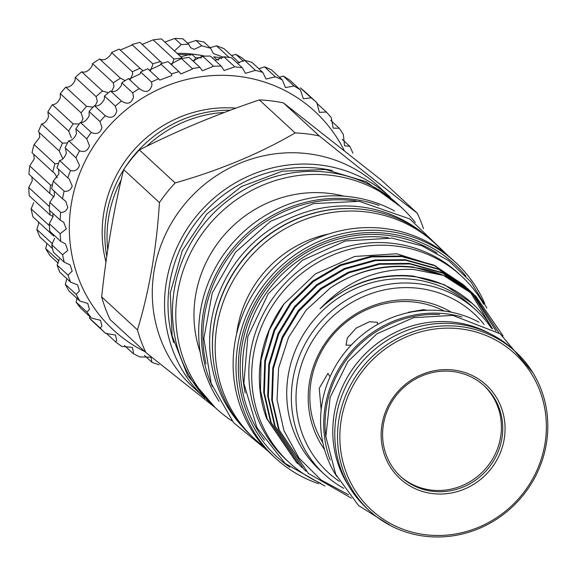 <?xml version="1.0" encoding="UTF-8"?>
<svg xmlns="http://www.w3.org/2000/svg" width="575" height="575" viewBox="0 0 575 575"><rect width="100%" height="100%" fill="white"/><g stroke="black" fill="none" stroke-linecap="round" stroke-linejoin="round"><path stroke-width="0.86" d="M54.043 196.93L49.773 193.416A140.861 133.968 -47.3 0 1 50.557 185.107L52.44 184.862M53.087 216.444L50.083 214.985A140.861 133.968 -47.3 0 1 49.738 210.493M49.407 225.716L31.136 208.869A140.861 133.968 -47.3 0 0 32.94 216.883L53.748 236.066A140.861 133.968 -47.3 0 1 53.382 234.6M130.166 79.623L132.688 74.017L132.372 71.774A140.861 133.968 -47.3 0 1 140.07 68.332L119.255 49.141A140.861 133.968 -47.3 0 0 111.557 52.584L111.09 54.1C107.345 59.247 103.536 60.885 99.647 59.031L120.455 78.222L125.177 80.629M120.254 50.061L131.675 45.209L131.934 44.598A140.861 133.968 -47.3 0 1 140.013 42.385L162.078 63.135M140.07 68.332L143.182 70.811M150.485 70.473L152.821 64.702L152.742 63.789L131.934 44.598M94.954 106.202L97.34 101.322L96.097 96.607A140.861 133.968 -47.3 0 1 102.479 90.994L81.664 71.803C85.344 72.953 88.794 71.034 92.036 66.032L92.517 63.617A140.861 133.968 -47.3 0 1 99.647 59.031M102.479 90.994L108.431 92.733M111.643 91.526L114.037 86.322L113.333 82.8L92.517 63.617M80.953 122.935L83.001 118.651L81.097 112.837A140.861 133.968 -47.3 0 1 86.573 106.332L65.758 87.148C69.172 87.688 72.242 85.538 74.98 80.708L75.289 77.417A140.861 133.968 -47.3 0 1 81.664 71.803M86.573 106.332L93.049 107.151M71.365 137.871L68.691 131.1A140.861 133.968 -47.3 0 1 73.133 123.869L52.318 104.679C55.43 104.693 58.104 102.393 60.361 97.779L60.282 93.646A140.861 133.968 -47.3 0 1 65.758 87.148M73.133 123.869L79.257 123.963M62.733 158.52L59.196 150.952A140.861 133.968 -47.3 0 1 62.488 143.168L41.673 123.977C44.455 123.546 46.733 121.16 48.516 116.804L47.883 111.917A140.861 133.968 -47.3 0 1 52.318 104.679M62.488 143.168L67.577 142.888M57.256 177.804L54.496 173.154L52.835 171.896A140.861 133.968 -47.3 0 1 54.898 163.746L34.083 144.562L39.754 137.339L39.244 132.681M54.898 163.746L58.528 163.386M50.557 185.107L29.742 165.916L34.284 158.858L33.724 154.272M49.464 206.633L28.75 187.529L32.236 180.845L31.884 176.92M31.136 208.869L33.673 202.745M52.526 243.865L36.836 229.396L38.547 224.034L38.468 221.979M59.017 260.877L45.712 248.616L46.748 244.181M58.248 263.228L49.924 255.552A140.861 133.968 -47.3 0 1 45.712 248.616M52.555 248.652L39.883 236.965A140.861 133.968 -47.3 0 1 36.836 229.396M50.083 214.985L29.267 195.795A140.861 133.968 -47.3 0 1 28.75 187.529M49.773 193.416L28.958 174.225A140.861 133.968 -47.3 0 1 29.742 165.916M194.422 60.763L195.478 57.658L191.561 54.043L200.675 55.214L202.335 56.745M191.561 54.043L180.787 56.788M174.469 50.967L181.298 44.584L174.663 38.468A140.861 133.968 -47.3 0 1 182.907 38.834L188.672 44.153L181.298 44.584M188.672 44.153L190.577 47.689L194.221 49.342L201.739 45.784L195.974 40.473A140.861 133.968 -47.3 0 1 203.988 42.133L210.623 48.25L201.739 45.784M177.237 53.511A27.277 4.737 -170.2 0 1 193.38 54.215A27.198 4.722 -170.2 0 1 198.116 54.898M200.819 55.344A27.198 4.722 -170.2 0 1 204.959 56.134M212.261 57.823A27.198 4.722 -170.2 0 1 212.966 58.017A27.277 4.737 -170.2 0 0 212.24 57.809M159.052 364.802A156.407 148.752 -47.3 0 1 151.937 362.286L150.995 357.183L139.711 356.946A156.407 148.752 -47.3 0 1 133.062 353.438L133.472 352.734L132.408 347.415L121.785 346.402A156.407 148.752 -47.3 0 1 115.726 341.981L116.703 340.522L115.46 335.038L105.613 333.385A156.407 148.752 -47.3 0 1 100.28 328.124L101.926 325.953L100.481 320.282L91.526 318.14A156.407 148.752 -47.3 0 1 87.005 312.146L89.427 309.314L87.767 303.449L79.788 300.962A156.407 148.752 -47.3 0 1 76.173 294.357L79.443 290.928L77.567 284.855L70.632 282.196A156.407 148.752 -47.3 0 1 67.994 275.102L72.177 271.148L70.071 264.867L64.228 262.193A156.407 148.752 -47.3 0 1 62.618 254.754L67.757 250.362L65.435 243.872L60.706 241.356A156.407 148.752 -47.3 0 1 60.159 233.709L66.283 228.972L63.739 222.281L60.138 220.081A156.407 148.752 -47.3 0 1 60.663 212.383C64.12 212.549 66.484 210.888 67.778 207.395L65.715 201.221L62.531 198.785A156.407 148.752 -47.3 0 1 64.12 191.18C68.058 191.798 70.754 190.088 72.206 186.056L69.266 178.998L67.843 177.891A156.407 148.752 -47.3 0 1 70.459 170.523C74.872 171.659 77.884 169.941 79.494 165.363L75.965 157.787A156.407 148.752 -47.3 0 1 79.558 150.808C84.439 152.54 87.745 150.844 89.492 145.727L86.739 138.877A156.407 148.752 -47.3 0 1 91.238 132.423C96.564 134.809 100.158 133.17 102.005 127.521L99.957 121.533A156.407 148.752 -47.3 0 1 105.282 115.719C111.025 118.824 114.863 117.286 116.79 111.104L115.367 106.08A156.407 148.752 -47.3 0 1 121.404 101.035C127.521 104.909 131.574 103.493 133.565 96.801L132.66 92.827A156.407 148.752 -47.3 0 1 139.294 88.636C145.727 93.337 149.96 92.086 151.994 84.884L151.498 82.031A156.407 148.752 -47.3 0 1 158.614 78.782L159.8 80.062L171.731 75.584L171.53 73.902A156.407 148.752 -47.3 0 1 178.969 71.659L168.108 61.647A156.407 148.752 132.7 0 0 160.669 63.89L160.26 65.011L149.292 70.121M178.969 71.659L180.866 73.945L192.381 69.086L192.352 68.597A156.407 148.752 -47.3 0 1 199.978 67.397L189.118 57.392A156.407 148.752 132.7 0 0 181.492 58.585L170.84 63.976M158.614 78.782L147.753 68.77A156.407 148.752 132.7 0 0 140.645 72.019L140.127 73.938L129.016 79.12M139.646 88.974L128.441 78.624A156.407 148.752 132.7 0 0 121.799 82.814L121.325 85.517C117.774 90.764 114.181 92.597 110.544 91.022A156.407 148.752 132.7 0 0 104.506 96.068L104.233 99.532C101.15 104.643 97.879 106.698 94.422 105.714A156.407 148.752 132.7 0 0 89.103 111.521L89.183 115.697C86.566 120.635 83.634 122.878 80.378 122.41A156.407 148.752 132.7 0 0 75.878 128.872L76.453 133.709C74.297 138.438 71.71 140.796 68.698 140.796A156.407 148.752 132.7 0 0 65.104 147.775L75.965 157.787M121.404 101.035L110.544 91.022M105.282 115.719L94.422 105.714M91.238 132.423L80.378 122.41M79.558 150.808L68.698 140.796M70.459 170.523L59.599 160.511A156.407 148.752 132.7 0 0 56.983 167.878L67.843 177.891M65.536 148.178L66.312 153.209C64.587 157.672 62.352 160.102 59.599 160.511M64.12 191.18L53.259 181.168A156.407 148.752 132.7 0 0 51.678 188.78L62.531 198.785M58.42 169.194L58.945 173.822L53.259 181.168M60.663 212.383L49.802 202.371A156.407 148.752 132.7 0 0 49.285 210.069L60.138 220.081M54.158 191.065L54.496 195.148L49.802 202.371M60.159 233.709L49.306 223.697A156.407 148.752 132.7 0 0 49.852 231.344L60.706 241.356M52.857 213.361L53.051 216.768L49.306 223.697M62.618 254.754L51.764 244.742A156.407 148.752 132.7 0 0 53.367 252.181L64.228 262.193M54.647 238.266L51.764 244.742M67.994 275.102L57.133 265.089A156.407 148.752 132.7 0 0 59.771 272.183L70.632 282.196M59.239 259.217L57.133 265.089M76.173 294.357L65.32 284.345A156.407 148.752 132.7 0 0 68.928 290.95L79.788 300.962M66.75 279.22L65.32 284.345M87.005 312.146L76.152 302.134A156.407 148.752 132.7 0 0 80.665 308.128L91.526 318.14M77.028 297.879L76.152 302.134M100.28 328.124L89.42 318.112A156.407 148.752 132.7 0 0 94.76 323.373L105.613 333.385M89.765 316.516L89.42 318.112M115.726 341.981L106.217 333.205M133.062 353.438L124.509 345.553M344.231 150.6A148.63 141.357 132.7 0 0 193.883 77.934A148.63 141.357 132.7 0 0 71.494 202.824A148.63 141.357 132.7 0 0 144.843 351.598M504.146 439.444A63.631 60.519 -47.3 0 1 432.443 493.566A63.631 60.519 -47.3 0 1 382.066 424.185A63.631 60.519 -47.3 0 1 453.776 370.063A63.631 60.519 -47.3 0 1 504.146 439.444M501.846 438.804A61.69 58.672 -47.3 0 1 461.215 487.772A61.69 58.672 -47.3 0 1 400.847 476.761A61.69 58.672 -47.3 0 1 383.489 424.005A61.69 58.672 -47.3 0 1 424.113 375.037A61.69 58.672 -47.3 0 1 484.481 386.055A61.69 58.672 -47.3 0 1 501.846 438.804M339.077 418.456A107.978 102.695 -47.3 0 1 410.191 332.738A107.978 102.695 -47.3 0 1 515.861 352.022A107.978 102.695 -47.3 0 1 546.25 444.36A107.978 102.695 -47.3 0 1 475.137 530.071A107.978 102.695 -47.3 0 1 369.473 510.794A107.978 102.695 -47.3 0 1 339.077 418.456M369.473 510.794L366.735 508.271A107.978 102.695 -47.3 0 1 336.346 415.933A107.978 102.695 -47.3 0 1 407.452 330.215A107.978 102.695 -47.3 0 1 513.123 349.499L515.861 352.022M341.385 419.096A106.037 100.848 -47.3 0 1 460.877 328.914A106.037 100.848 -47.3 0 1 544.827 444.533A106.037 100.848 -47.3 0 1 425.335 534.714A106.037 100.848 -47.3 0 1 341.385 419.096M483.805 385.444A61.69 58.672 -47.3 0 1 500.509 437.575A61.69 58.672 -47.3 0 1 460.323 486.378A61.69 58.672 -47.3 0 1 400.186 476.143M489.828 333.558A106.864 101.631 132.7 0 0 454.753 322.331A106.864 101.631 132.7 0 0 350.319 372.377A106.864 101.631 132.7 0 0 348.96 486.342M330.172 459.971A107.978 102.695 -47.3 0 1 325.306 405.756A107.978 102.695 -47.3 0 1 462.02 316.969M336.742 476.445A107.978 102.695 -47.3 0 1 322.129 402.823A107.978 102.695 -47.3 0 1 478.968 322.18M408.451 312.268L423.502 309.645L427.261 310.263M351.152 345.165L346.035 345.165L347.314 337.963L356.191 328.095L369.466 321.705L377.48 322.331L377.502 324.487M321.166 409.738L319.226 388.341L327.966 373.369L330.036 376.841M322.805 442.599A92.532 88.004 -47.3 0 1 311.168 380.909A92.532 88.004 -47.3 0 1 415.445 302.213A92.532 88.004 -47.3 0 1 444.108 311.032M390.368 197.275A136.685 129.993 132.7 0 0 390.288 197.203L378.041 185.912A136.685 129.993 132.7 0 0 308.301 153.755A136.685 129.993 132.7 0 0 166.8 231.725A136.685 129.993 132.7 0 0 192.74 386.889L204.987 398.188A136.685 129.993 132.7 0 0 205.059 398.252M423.473 228.634A153.489 145.978 132.7 0 0 417.27 213.21C389.304 191.741 356.644 165.981 319.29 135.937A153.489 145.978 132.7 0 0 307.302 133.925A153.489 145.978 132.7 0 0 295.14 132.918C259.907 153.482 219.916 170.15 175.167 182.936L139.38 149.938C176.705 130.971 216.696 114.296 259.347 99.921A153.489 145.978 -47.3 0 1 271.515 100.927A153.489 145.978 -47.3 0 1 283.504 102.939L381.484 180.212L417.27 213.21M390.288 197.203A136.685 129.993 132.7 0 0 320.548 165.054A136.685 129.993 132.7 0 0 179.048 243.017A136.685 129.993 132.7 0 0 204.987 398.188M259.347 99.921L295.14 132.918M173.715 342.592A133.58 127.039 -47.3 0 1 320.469 168.475A133.58 127.039 -47.3 0 1 332.35 170.538M394.515 210.982A132.99 126.486 132.7 0 0 350.498 196.815A132.99 126.486 132.7 0 0 220.419 259.282A132.99 126.486 132.7 0 0 219.061 401.278M379.169 205.433A132.99 126.486 132.7 0 0 353.223 199.331A132.99 126.486 132.7 0 0 229.058 253.302A132.99 126.486 132.7 0 0 212.29 386.429M344.087 196.183A119.104 113.275 132.7 0 0 329.928 193.48A119.104 113.275 132.7 0 0 200.222 352.216M415.272 222.496A136.685 129.993 132.7 0 0 401.544 207.582A136.685 129.993 132.7 0 0 331.804 175.425A136.685 129.993 132.7 0 0 190.303 253.395A136.685 129.993 132.7 0 0 216.243 408.559A136.685 129.993 132.7 0 0 232.221 421.037M401.544 207.582L398.238 204.528A136.685 129.993 132.7 0 0 328.498 172.378A136.685 129.993 132.7 0 0 186.997 250.348A136.685 129.993 132.7 0 0 212.93 405.512L216.243 408.559M242.808 427.088A132.602 126.112 -47.3 0 1 225.774 278.595A132.602 126.112 -47.3 0 1 360.992 206.928A132.602 126.112 -47.3 0 1 422.165 232.552M206.001 363.932A132.602 126.112 -47.3 0 1 354.265 200.725A132.602 126.112 -47.3 0 1 356.234 200.984M465.944 276.129A131.05 124.638 132.7 0 0 387.938 233.522A131.05 124.638 132.7 0 0 248.738 315.991A131.05 124.638 132.7 0 0 289.786 467.195M318.528 483.676A132.99 126.486 -47.3 0 1 275.382 458.067A132.99 126.486 -47.3 0 1 250.139 307.093A132.99 126.486 -47.3 0 1 387.823 231.229A132.99 126.486 -47.3 0 1 455.68 262.509A132.99 126.486 -47.3 0 1 484.703 303.442M443.397 252.03A132.99 126.486 132.7 0 0 434.844 243.304L432.12 240.788A132.99 126.486 132.7 0 0 364.262 209.501A132.99 126.486 132.7 0 0 226.579 285.365A132.99 126.486 132.7 0 0 251.821 436.339L254.545 438.854A132.99 126.486 132.7 0 0 263.939 446.667M434.844 243.304A132.99 126.486 132.7 0 0 366.987 212.017A132.99 126.486 132.7 0 0 229.303 287.881A132.99 126.486 132.7 0 0 254.545 438.854M455.68 262.509L452.784 259.842A132.99 126.486 132.7 0 0 384.927 228.562A132.99 126.486 132.7 0 0 247.25 304.427A132.99 126.486 132.7 0 0 272.485 455.4L275.382 458.067M320.591 483.194A126.924 120.707 -47.3 0 1 289.268 462.616A126.924 120.707 -47.3 0 1 265.183 318.536A126.924 120.707 -47.3 0 1 396.577 246.136A126.924 120.707 -47.3 0 1 461.337 275.993A126.924 120.707 -47.3 0 1 483.625 304.161M289.268 462.616L286.4 459.971A126.924 120.707 -47.3 0 1 262.315 315.891A126.924 120.707 -47.3 0 1 393.71 243.491A126.924 120.707 -47.3 0 1 458.469 273.341L461.337 275.993M324.559 449.643A95.335 90.67 -47.3 0 1 322.898 346.668A95.335 90.67 -47.3 0 1 417.019 300.509A95.335 90.67 -47.3 0 1 451.274 312.211M348.493 494.744L321.066 479.96L298.993 458.045L283.971 430.646L277.035 399.869L278.616 368.007L288.571 337.338L306.209 310.033L330.28 287.996A121.922 115.949 132.7 0 1 413.641 267.49A121.922 115.949 132.7 0 1 443.347 275.368L413.741 269.474C377.437 267.972 346.229 281.067 320.117 308.775A114.145 108.56 -47.3 0 1 414.101 276.661A114.145 108.56 -47.3 0 1 472.348 303.514A114.145 108.56 -47.3 0 1 492.315 328.728M491.388 328.188A111.715 106.253 132.7 0 0 475.884 310.083L471.248 305.807A111.715 106.253 132.7 0 0 414.252 279.529A111.715 106.253 132.7 0 0 298.59 343.253A111.715 106.253 132.7 0 0 319.793 470.077L324.429 474.353A111.715 106.253 132.7 0 0 343.735 488.333M475.884 310.083A111.715 106.253 132.7 0 0 418.88 283.798A111.715 106.253 132.7 0 0 303.226 347.53A111.715 106.253 132.7 0 0 324.429 474.353M320.117 308.775C347.559 283.453 378.688 272.572 413.518 276.122L444.18 284.647L472.348 303.514M443.347 275.368L475.626 295.967L445.934 276.173L413.173 267.059C384.359 263.666 356.73 270.645 330.28 287.996M475.626 295.967L503.111 335.987M463.644 284.92L433.952 265.125L401.185 256.012L370.918 256.328L340.299 264.852L312.563 281.125L290.346 303.111L274.117 329.827L264.787 360.618L263.709 392.438L270.573 422.043L299.726 465.448L271.206 422.625L264.342 393.02L265.42 361.201L274.749 330.409L290.979 303.693L313.195 281.707L340.932 265.434L371.551 256.91L401.817 256.594L434.585 265.707L463.644 284.92L465.312 286.487M465.621 286.781L467.245 288.398M467.547 288.7L469.135 290.353M469.43 290.67L492.624 328.907M467.64 288.6L437.949 268.805L405.181 259.692L374.914 260.008L344.296 268.539L316.559 284.805L294.342 306.798L278.113 333.514L268.784 364.298L267.706 396.118L274.57 425.723L303.715 469.128L275.202 426.305L268.338 396.707L269.416 364.881L278.746 334.097L294.975 307.381L317.192 285.387L344.928 269.122L375.54 260.59L405.813 260.274L438.581 269.387L467.64 288.6L469.301 290.167M469.61 290.468L471.241 292.078M471.543 292.387L496.045 331.013M498.971 332.968L473.283 293.868L471.629 292.287L442.57 273.075L409.81 263.954L379.536 264.277L348.924 272.802L321.188 289.074L298.964 311.061L282.742 337.777L273.412 368.568L272.334 400.387L279.198 429.992L308.344 473.397L351.361 498.158M472.973 293.566L471.313 291.992M471.629 292.287L441.938 272.493L409.177 263.372L378.903 263.695L348.292 272.219L320.555 288.492L298.332 310.478L282.109 337.194L272.78 367.986L271.702 399.805L278.566 429.41L308.344 473.397M265.866 416.393L266.577 418.356L296.362 462.343L267.21 418.938L260.482 390.598L261.028 360.101L269.215 330.309L283.978 303.974A121.922 115.949 132.7 0 0 265.866 416.393M298.058 463.881L296.362 462.343M302.055 467.561L300.351 466.03M306.044 471.241L304.348 469.71M484.085 324.408A107.834 102.551 132.7 0 0 419.118 288.384A107.834 102.551 132.7 0 0 304.326 356.845A107.834 102.551 132.7 0 0 339.372 481.361M436.231 266.182L396.736 253.769L354.667 256.464L315.445 273.894L283.978 303.974M328.684 233.989A113.081 107.547 132.7 0 0 236.656 333.802M213.648 362.609A132.602 126.112 -47.3 0 1 355.537 208.718M224.365 112.448A121.433 115.489 132.7 0 0 146.776 146.244M121.174 179.982A121.433 115.489 132.7 0 0 107.741 249.838M106.785 256.277A121.433 115.489 -47.3 0 1 123.582 169.862M124.962 167.692A121.433 115.489 -47.3 0 1 230.302 110.22M123.647 169.589L159.44 202.587C156.501 249.04 149.169 291.467 137.454 329.877L101.66 296.88C106.433 252.152 113.764 209.724 123.647 169.589A153.489 145.978 -47.3 0 1 139.38 149.938M137.454 329.877A153.489 145.978 132.7 0 0 145.87 352.547L110.084 319.549A153.489 145.978 -47.3 0 1 101.66 296.88M175.167 182.936A153.489 145.978 132.7 0 0 159.44 202.587M319.29 135.937L283.504 102.939M105.965 262.027A121.433 115.489 -47.3 0 1 235.901 108.165M145.87 352.547L215.201 407.61M439.537 314.554A106.864 101.631 132.7 0 0 325.946 437.762M199.978 67.397L202.436 70.754L213.562 66.226A156.407 148.752 -47.3 0 1 221.224 66.096L224.099 70.545L234.744 66.822A156.407 148.752 -47.3 0 1 242.305 67.764L245.432 73.32L255.494 70.38A156.407 148.752 -47.3 0 1 262.797 72.378L266.009 79.019L275.403 76.834A156.407 148.752 -47.3 0 1 282.303 79.846L285.437 87.551L294.084 86.049A156.407 148.752 -47.3 0 1 300.452 90.023L303.334 98.728L311.168 97.858A156.407 148.752 -47.3 0 1 316.882 102.717L319.348 112.348L326.334 112.024A156.407 148.752 -47.3 0 1 331.279 117.667L333.184 128.132L339.279 128.275A156.407 148.752 -47.3 0 1 343.361 134.593L344.554 145.784L349.758 146.294L342.218 139.344M349.758 146.294A156.407 148.752 -47.3 0 1 352.885 153.158M339.279 128.275L330.683 120.347M326.334 112.024L316.775 103.212M316.882 102.717L306.022 92.704A156.407 148.752 132.7 0 0 300.315 87.846L311.168 97.858M300.452 90.023L289.592 80.011A156.407 148.752 132.7 0 0 283.223 76.044L279.472 77.237M294.084 86.049L283.223 76.044M282.303 79.846L271.443 69.834A156.407 148.752 132.7 0 0 264.543 66.822L258.858 68.756M275.403 76.834L264.543 66.822M262.797 72.378L251.936 62.366A156.407 148.752 132.7 0 0 244.634 60.368L237.231 63.085M255.494 70.38L244.634 60.368M242.305 67.764L231.445 57.752A156.407 148.752 132.7 0 0 223.883 56.81L215.007 60.361M234.744 66.822L223.883 56.81M221.224 66.096L210.371 56.084A156.407 148.752 132.7 0 0 202.702 56.213L192.927 60.684M213.562 66.226L202.702 56.213M192.352 68.597L181.492 58.585M171.53 73.902L160.669 63.89M151.498 82.031L140.645 72.019M132.66 92.827L121.799 82.814M115.367 106.08L104.506 96.068M99.957 121.533L89.103 111.521M86.739 138.877L75.878 128.872M151.937 362.286L144.447 355.386M190.972 55.085A26.227 4.557 9.8 0 0 178.473 54.654M177.258 53.533A27.198 4.722 -170.2 0 1 193.394 54.23A27.277 4.737 -170.2 0 1 198.49 54.941M200.797 55.329A27.277 4.737 -170.2 0 1 205.016 56.134M187.644 43.197L195.974 40.473M210.623 48.25L213.318 53.504L223.481 57.263M218.701 60.008A140.861 133.968 -47.3 0 0 216.782 59.656L213.735 56.846L220.886 57.708L221.849 58.6M52.835 171.896L32.028 152.706A140.861 133.968 -47.3 0 1 34.083 144.562M59.196 150.952L38.381 131.761A140.861 133.968 -47.3 0 1 41.673 123.977M142.197 44.397L153.144 39.855A140.861 133.968 -47.3 0 1 161.403 38.92L182.218 58.111A140.861 133.968 -47.3 0 0 173.952 59.045L153.144 39.855M164.838 42.083L174.663 38.468M210.055 47.718L216.538 45.813A140.861 133.968 -47.3 0 1 224.135 48.731L239.487 62.883M231.509 55.531L235.858 54.366A140.861 133.968 -47.3 0 1 242.844 58.47L245 60.461M68.691 131.1L47.883 111.917M81.097 112.837L60.282 93.646M96.097 96.607L75.289 77.417M113.333 82.8A140.861 133.968 -47.3 0 1 120.455 78.222M132.372 71.774L111.557 52.584M152.742 63.789A140.861 133.968 -47.3 0 1 160.827 61.575M172.133 64.163L173.952 59.045M195.478 57.658A140.861 133.968 -47.3 0 1 201.322 57.867M229.123 57.421L216.538 45.813M243.397 61.324L235.858 54.366M388.283 237.719A127.212 120.987 132.7 0 0 387.737 237.647A127.212 120.987 132.7 0 0 245.209 392.905M264.421 440.22A129.159 122.834 -47.3 0 1 259.16 299.446A129.159 122.834 -47.3 0 1 387.622 235.355A129.159 122.834 -47.3 0 1 437 253.036M532.723 372.449L500.113 333.773L452.726 315.38L413.461 317.68L376.963 333.766L347.933 361.538L330.129 397.397L325.86 436.713L335.743 474.397L358.512 505.511L391.194 525.945M215.287 407.682L187.687 375.669L172.155 336.008L170.286 292.876L182.253 250.772L206.792 214.072L241.342 186.595L282.318 171.192L325.464 169.488L366.361 181.743L400.588 206.698M268.13 451.174L233.529 422.611L211.212 383.496L203.83 338.51L212.218 293.006L235.347 252.353L270.473 221.339L313.461 203.622L359.253 201.329L409.838 218.967L448.227 255.846M324.897 486.026L285.164 463.421L256.888 427.563L243.879 383.309L247.847 336.634L268.209 293.753L302.227 260.389L345.381 240.968L391.927 238.122L421.878 245.784L448.73 260.655L470.846 281.836L486.874 308.042"/></g></svg>
